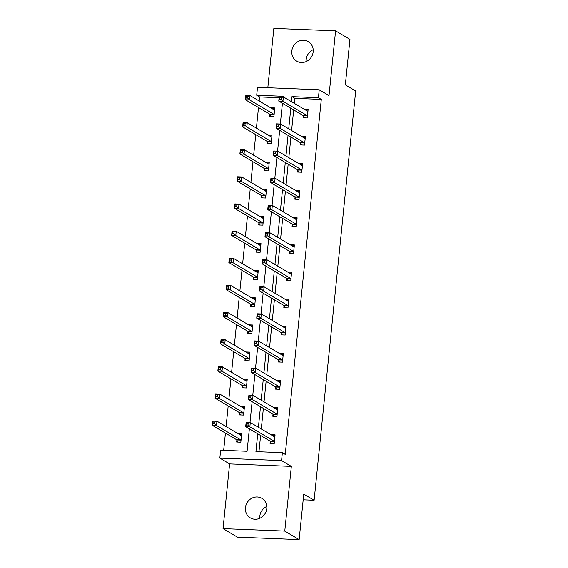<?xml version="1.0" encoding="UTF-8"?>
<svg xmlns="http://www.w3.org/2000/svg" width="568" height="568" viewBox="0 0 568 568"><rect width="100%" height="100%" fill="white"/><g stroke="black" fill="none" stroke-linecap="round" stroke-linejoin="round"><path stroke-width="0.85" d="M306.18 61.564A11.353 10.515 120.6 0 1 306.202 59.462A11.353 10.515 120.6 0 1 313.202 49.7M313.181 51.809A11.353 10.515 120.6 0 1 296.723 61.145A11.353 10.515 120.6 0 1 291.824 50.95A11.353 10.515 120.6 0 1 308.289 41.613A11.353 10.515 120.6 0 1 313.181 51.809M259.789 518.3A11.353 10.515 120.6 0 1 259.81 516.191A11.353 10.515 120.6 0 1 266.811 506.436M266.79 508.537A11.353 10.515 120.6 0 1 250.332 517.881A11.353 10.515 120.6 0 1 245.433 507.685A11.353 10.515 120.6 0 1 261.891 498.342A11.353 10.515 120.6 0 1 266.79 508.537M279.094 97.71L259.569 96.929L256.693 95.225L257.503 87.316L319.23 89.787L329.007 95.573L335.581 30.871L349.952 39.384L345.337 84.866L355.689 90.994L314.118 500.245L303.766 494.117L299.144 539.6L237.417 537.129L223.039 528.616L284.767 531.087L291.341 466.392L281.565 460.598L219.83 458.127L220.64 450.218L247.08 451.276L249.359 428.847M299.144 539.6L284.767 531.087M335.581 30.871L273.847 28.4L267.819 87.728M291.341 466.392L229.607 463.914L223.039 528.616M229.607 463.914L219.83 458.127M259.569 96.929L259.157 100.983M258.497 107.501L256.402 128.119M255.742 134.637L253.647 155.249M252.987 161.766L250.893 182.385M250.232 188.903L248.138 209.514M247.47 216.032L245.376 236.65M244.716 243.168L242.621 263.779M241.961 270.297L239.866 290.915M239.206 297.433L237.112 318.044M236.451 324.569L234.357 345.181M233.689 351.699L231.602 372.31M230.935 378.835L228.84 399.446M228.18 405.964L226.085 426.575M225.425 433.1L223.671 450.339M303.184 499.805L314.118 500.245M300.543 142.987L300.344 144.932L304.512 145.096L305.399 136.398L301.225 136.235L302.829 137.179L305.307 137.278M295.026 197.252L294.835 199.198L299.002 199.361L299.89 190.663L295.715 190.5L297.312 191.444L299.797 191.544M289.517 251.517L289.318 253.463L293.493 253.626L294.373 244.929L290.205 244.765L291.803 245.71L294.288 245.809M284.007 305.783L283.808 307.728L287.976 307.891L288.863 299.194L284.689 299.031L286.293 299.975L288.771 300.074M278.49 360.048L278.299 361.993L282.466 362.157L283.347 353.459L279.179 353.296L280.777 354.24L283.262 354.34M272.981 414.313L272.782 416.259L276.957 416.422L277.837 407.725L273.669 407.561L275.267 408.506L277.752 408.605M257.737 433.81L255.927 451.631L282.367 452.689L285.243 454.393L321.303 99.4L294.856 98.342L294.345 103.397M293.684 109.915L291.59 130.526M290.923 137.051L288.835 157.663M288.168 164.18L286.073 184.799M285.413 191.317L283.318 211.928M282.658 218.446L280.564 239.064M279.903 245.582L277.809 266.193M277.149 272.711L275.054 293.329M274.387 299.847L272.299 320.459M271.632 326.976L269.537 347.595M268.877 354.112L266.782 374.724M266.122 381.242L264.028 401.86M263.367 408.378L261.273 428.989M260.613 435.507L258.958 451.752M270.226 441.442L270.027 443.388L274.202 443.558L275.082 434.861L270.908 434.69L272.512 435.642L274.99 435.741M275.736 387.177L275.537 389.123L279.712 389.293L280.592 380.595L276.424 380.425L278.022 381.376L280.507 381.476M281.252 332.912L281.053 334.857L285.221 335.028L286.109 326.33L281.934 326.16L283.531 327.111L286.016 327.211M286.762 278.647L286.563 280.592L290.738 280.762L291.618 272.065L287.451 271.894L289.048 272.846L291.526 272.945M292.271 224.381L292.073 226.327L296.248 226.497L297.128 217.8L292.96 217.636M297.788 170.116L297.589 172.061L301.757 172.232L302.645 163.534L298.47 163.364L300.067 164.315L302.552 164.415M303.298 115.851L303.099 117.796L307.274 117.966L308.154 109.269L303.986 109.099L305.584 110.05L308.062 110.149M282.367 452.689L281.565 460.598M319.23 89.787L318.428 97.703L291.98 96.645L291.469 101.693M321.303 99.4L318.428 97.703M290.809 108.211L288.714 128.829M288.054 135.347L285.96 155.959M285.292 162.483L283.198 183.095M282.537 189.613L280.443 210.224M279.783 216.749L277.688 237.36M277.028 243.878L274.933 264.489M274.273 271.014L272.178 291.625M271.511 298.143L269.424 318.754M268.756 325.279L266.662 345.891M266.001 352.409L263.907 373.02M263.247 379.545L261.152 400.156M260.492 406.674L258.397 427.285M283.077 96.887L283.141 96.29L256.693 95.225M250.005 422.478L252.114 401.718M252.76 395.349L254.869 374.582M255.522 368.213L257.631 347.453M258.277 341.084L260.385 320.316M261.031 313.948L263.14 293.187M263.786 286.819L265.895 266.051M266.541 259.683L268.65 238.922M269.296 232.553L271.405 211.786M272.058 205.417L274.166 184.657M274.813 178.288L276.921 157.521M277.567 151.152L279.676 130.392M280.322 124.023L282.431 103.255M274.699 108.807L272.214 108.708L270.616 107.764L274.784 107.927L273.904 116.625L269.729 116.461L269.928 114.516M271.944 135.944L269.459 135.844L267.862 134.893L272.029 135.063L271.149 143.761L266.974 143.59L267.173 141.645M269.182 163.073L266.704 162.973L265.107 162.029L269.275 162.192L268.394 170.89L264.219 170.727L264.418 168.781M262.345 189.165L266.52 189.329L265.632 198.026L261.465 197.856L261.663 195.91M263.673 217.338L261.188 217.239L259.59 216.294L263.765 216.465L262.877 225.155L258.71 224.992L258.909 223.046M260.918 244.474L258.433 244.375L256.835 243.431L261.003 243.594L260.123 252.291L255.955 252.121L256.147 250.176M258.163 271.603L255.678 271.504L254.081 270.56L258.248 270.73L257.368 279.421L253.193 279.257L253.392 277.312M255.408 298.74L252.923 298.64L251.326 297.696L255.494 297.859L254.613 306.557L250.438 306.386L250.637 304.441M252.646 325.869L250.168 325.769L248.564 324.825L252.739 324.995L251.858 333.686L247.684 333.522L247.882 331.577M249.892 353.005L247.407 352.906L245.809 351.961L249.984 352.124L249.096 360.822L244.929 360.652L245.127 358.706M247.137 380.134L244.652 380.035L243.054 379.09L247.229 379.261L246.342 387.951L242.174 387.788L242.373 385.842M244.382 407.27L241.897 407.171L240.299 406.226L244.467 406.39L243.587 415.087L239.419 414.917L239.611 412.971M241.627 434.399L239.142 434.3L237.545 433.356L241.712 433.526L240.832 442.216L236.657 442.053L236.856 440.108M294.856 98.342L291.98 96.645M297.043 218.68L294.558 218.581L292.96 217.629M266.428 190.209L263.95 190.11L262.345 189.158M271.192 443.438L270.155 441.293A1.775 0.596 92.3 0 0 269.949 441.038L245.681 426.675L246.121 422.322L250.296 422.493L274.564 436.856A1.775 0.596 92.3 0 0 274.671 436.891A1.775 0.596 92.3 0 0 274.791 436.856L274.884 436.806M248.166 423.302L250.296 422.493L249.856 426.838L245.681 426.675L246.32 424.978L247.989 425.041L248.166 423.302L246.498 423.238L246.32 424.978M274.394 441.613L274.323 441.457A1.775 0.596 92.3 0 0 274.124 441.208L249.856 426.838L247.989 425.041M246.121 422.322L246.498 423.238M241.514 435.471L241.421 435.521A1.775 0.596 -87.7 0 1 241.301 435.557A1.775 0.596 -87.7 0 1 241.194 435.521L216.926 421.158L216.486 425.503L212.311 425.34L236.579 439.703A1.775 0.596 -87.7 0 1 236.785 439.951L237.822 442.103M212.95 423.643L212.311 425.34L212.759 420.987L216.926 421.158L214.796 421.967L213.128 421.903L212.95 423.643L214.619 423.707L214.796 421.967M214.619 423.707L216.486 425.503L240.754 439.866A1.775 0.596 -87.7 0 1 240.953 440.122L241.031 440.271M213.128 421.903L212.759 420.987M273.946 416.301L272.91 414.157A1.775 0.596 92.3 0 0 272.704 413.909L248.436 399.538L248.883 395.193L253.051 395.356L277.319 409.727A1.775 0.596 92.3 0 0 277.425 409.755A1.775 0.596 92.3 0 0 277.546 409.727L277.638 409.67M250.921 396.173L253.051 395.356L252.611 399.709L248.436 399.538L249.075 397.841L250.744 397.912L250.921 396.173L249.253 396.102L249.075 397.841M277.156 414.477L277.077 414.328A1.775 0.596 92.3 0 0 276.879 414.072L252.611 399.709L250.744 397.912M248.883 395.193L249.253 396.102M276.701 389.172L275.665 387.028A1.775 0.596 92.3 0 0 275.459 386.772L251.198 372.409L251.638 368.057L255.806 368.227L280.074 382.591A1.775 0.596 92.3 0 0 280.18 382.626A1.775 0.596 92.3 0 0 280.301 382.591L280.393 382.541M253.676 369.037L255.806 368.227L255.366 372.572L251.198 372.409L251.83 370.712L253.498 370.776L253.676 369.037L252.007 368.973L251.83 370.712M279.91 387.348L279.832 387.191A1.775 0.596 92.3 0 0 279.634 386.943L255.366 372.572L253.498 370.776M251.638 368.057L252.007 368.973M244.275 408.335L244.176 408.392A1.775 0.596 -87.7 0 1 244.055 408.42A1.775 0.596 -87.7 0 1 243.949 408.385L219.681 394.022L219.241 398.374L215.073 398.204L239.341 412.567A1.775 0.596 -87.7 0 1 239.54 412.822L240.576 414.967M215.705 396.507L215.073 398.204L215.513 393.858L219.681 394.022L217.551 394.831L215.883 394.767L215.705 396.507L217.374 396.57L217.551 394.831M217.374 396.57L219.241 398.374L243.509 412.737A1.775 0.596 -87.7 0 1 243.707 412.986L243.786 413.142M215.883 394.767L215.513 393.858M247.03 381.206L246.931 381.256A1.775 0.596 -87.7 0 1 246.81 381.291A1.775 0.596 -87.7 0 1 246.704 381.256L222.436 366.892L221.996 371.238L217.828 371.074L242.096 385.438A1.775 0.596 -87.7 0 1 242.295 385.686L243.331 387.83M218.46 369.377L217.828 371.074L218.268 366.722L222.436 366.892L220.306 367.702L218.637 367.638L218.46 369.377L220.128 369.441L220.306 367.702M220.128 369.441L221.996 371.238L246.263 385.601A1.775 0.596 -87.7 0 1 246.469 385.857L246.54 386.006M218.637 367.638L218.268 366.722M279.456 362.036L278.419 359.892A1.775 0.596 92.3 0 0 278.221 359.643L253.953 345.273L254.393 340.928L258.561 341.091L282.829 355.461A1.775 0.596 92.3 0 0 282.935 355.49A1.775 0.596 92.3 0 0 283.056 355.461L283.155 355.405M256.431 341.908L258.561 341.091L258.12 345.443L253.953 345.273L254.585 343.576L256.253 343.647L256.431 341.908L254.762 341.837L254.585 343.576M282.665 360.211L282.587 360.062A1.775 0.596 92.3 0 0 282.388 359.807L258.12 345.443L256.253 343.647M254.393 340.928L254.762 341.837M249.785 354.07L249.693 354.127A1.775 0.596 -87.7 0 1 249.565 354.155A1.775 0.596 -87.7 0 1 249.466 354.12L225.198 339.756L224.75 344.109L220.583 343.938L244.851 358.301A1.775 0.596 -87.7 0 1 245.049 358.557L246.093 360.701M221.222 342.241L220.583 343.938L221.023 339.593L225.198 339.756L223.061 340.566L221.392 340.502L221.222 342.241L222.89 342.305L223.061 340.566M222.89 342.305L224.75 344.109L249.018 358.472A1.775 0.596 -87.7 0 1 249.224 358.72L249.295 358.877M221.392 340.502L221.023 339.593M282.218 334.907L281.174 332.763A1.775 0.596 92.3 0 0 280.975 332.507L256.708 318.144L257.148 313.792L261.323 313.962L285.583 328.325A1.775 0.596 92.3 0 0 285.69 328.361A1.775 0.596 92.3 0 0 285.81 328.325L285.91 328.276M259.185 314.771L261.323 313.962L260.875 318.307L256.708 318.144L257.339 316.447L259.008 316.511L259.185 314.771L257.517 314.707L257.339 316.447M285.42 333.082L285.349 332.926A1.775 0.596 92.3 0 0 285.143 332.678L260.875 318.307L259.008 316.511M257.148 313.792L257.517 314.707M252.54 326.941L252.448 326.99A1.775 0.596 -87.7 0 1 252.327 327.019A1.775 0.596 -87.7 0 1 252.22 326.99L227.953 312.627L227.512 316.972L223.338 316.802L247.605 331.172A1.775 0.596 -87.7 0 1 247.804 331.421L248.848 333.565M223.977 315.105L223.338 316.802L223.778 312.457L227.953 312.627L225.823 313.437L224.154 313.373L223.977 315.105L225.645 315.176L225.823 313.437M225.645 315.176L227.512 316.972L251.78 331.336A1.775 0.596 -87.7 0 1 251.979 331.591L252.05 331.74M224.154 313.373L223.778 312.457M284.973 307.771L283.929 305.627A1.775 0.596 92.3 0 0 283.73 305.378L259.462 291.008L259.903 286.662L264.077 286.826L288.345 301.196A1.775 0.596 92.3 0 0 288.445 301.225A1.775 0.596 92.3 0 0 288.572 301.196L288.665 301.139M261.947 287.642L264.077 286.826L263.637 291.178L259.462 291.008L260.101 289.311L261.77 289.382L261.947 287.642L260.279 287.571L260.101 289.311M288.175 305.946L288.104 305.797A1.775 0.596 92.3 0 0 287.898 305.541L263.637 291.178L261.77 289.382M259.903 286.662L260.279 287.571M255.295 299.805L255.202 299.861A1.775 0.596 -87.7 0 1 255.082 299.89A1.775 0.596 -87.7 0 1 254.975 299.854L230.707 285.491L230.267 289.843L226.092 289.673L250.36 304.036A1.775 0.596 -87.7 0 1 250.566 304.292L251.603 306.436M226.731 287.976L226.092 289.673L226.54 285.328L230.707 285.491L228.577 286.3L226.909 286.236L226.731 287.976L228.4 288.04L228.577 286.3M228.4 288.04L230.267 289.843L254.535 304.207A1.775 0.596 -87.7 0 1 254.734 304.455L254.812 304.611M226.909 286.236L226.54 285.328M287.727 280.642L286.691 278.498A1.775 0.596 92.3 0 0 286.485 278.242L262.217 263.879L262.657 259.526L266.832 259.697L291.1 274.06A1.775 0.596 92.3 0 0 291.206 274.096A1.775 0.596 92.3 0 0 291.327 274.06L291.419 274.01M264.702 260.506L266.832 259.697L266.392 264.042L262.217 263.879L262.856 262.182L264.525 262.246L264.702 260.506L263.034 260.442L262.856 262.182M290.93 278.817L290.859 278.661A1.775 0.596 92.3 0 0 290.66 278.412L266.392 264.042L264.525 262.246M262.657 259.526L263.034 260.442M258.049 272.675L257.957 272.725A1.775 0.596 -87.7 0 1 257.836 272.754A1.775 0.596 -87.7 0 1 257.73 272.725L233.462 258.362L233.022 262.707L228.854 262.537L253.115 276.907A1.775 0.596 -87.7 0 1 253.321 277.156L254.357 279.3M229.486 260.84L228.854 262.537L229.294 258.191L233.462 258.362L231.332 259.171L229.664 259.1L229.486 260.84L231.155 260.911L231.332 259.171M231.155 260.911L233.022 262.707L257.29 277.07A1.775 0.596 -87.7 0 1 257.489 277.326L257.567 277.475M229.664 259.1L229.294 258.191M290.482 253.505L289.446 251.361A1.775 0.596 92.3 0 0 289.24 251.113L264.972 236.742L265.419 232.397L269.587 232.56L293.855 246.931A1.775 0.596 92.3 0 0 293.961 246.959A1.775 0.596 92.3 0 0 294.082 246.931L294.174 246.874M267.457 233.377L269.587 232.56L269.147 236.913L264.972 236.742L265.611 235.046L267.279 235.116L267.457 233.377L265.788 233.306L265.611 235.046M293.691 251.681L293.613 251.532A1.775 0.596 92.3 0 0 293.415 251.276L269.147 236.913L267.279 235.116M265.419 232.397L265.788 233.306M260.811 245.539L260.712 245.596A1.775 0.596 -87.7 0 1 260.591 245.624A1.775 0.596 -87.7 0 1 260.485 245.589L236.217 231.226L235.777 235.571L231.609 235.408L255.877 249.771A1.775 0.596 -87.7 0 1 256.076 250.026L257.112 252.171M232.241 233.711L231.609 235.408L232.049 231.062L236.217 231.226L234.087 232.035L232.418 231.971L232.241 233.711L233.909 233.775L234.087 232.035M233.909 233.775L235.777 235.571L260.045 249.941A1.775 0.596 -87.7 0 1 260.243 250.19L260.321 250.346M232.418 231.971L232.049 231.062M293.237 226.376L292.2 224.232A1.775 0.596 92.3 0 0 291.995 223.977L267.734 209.613L268.174 205.261L272.342 205.431L296.61 219.795A1.775 0.596 92.3 0 0 296.716 219.83A1.775 0.596 92.3 0 0 296.837 219.795L296.936 219.745M270.212 206.241L272.342 205.431L271.902 209.777L267.734 209.613L268.366 207.916L270.034 207.98L270.212 206.241L268.543 206.177L268.366 207.916M296.446 224.552L296.368 224.395A1.775 0.596 92.3 0 0 296.169 224.147L271.902 209.777L270.034 207.98M268.174 205.261L268.543 206.177M263.566 218.41L263.467 218.46A1.775 0.596 -87.7 0 1 263.346 218.488A1.775 0.596 -87.7 0 1 263.24 218.46L238.979 204.097L238.532 208.442L234.364 208.271L258.632 222.642A1.775 0.596 -87.7 0 1 258.83 222.89L259.874 225.034M234.996 206.574L234.364 208.271L234.804 203.926L238.979 204.097L236.842 204.906L235.173 204.835L234.996 206.574L236.664 206.645L236.842 204.906M236.664 206.645L238.532 208.442L262.799 222.805A1.775 0.596 -87.7 0 1 263.005 223.061L263.076 223.21M235.173 204.835L234.804 203.926M295.992 199.24L294.955 197.096A1.775 0.596 92.3 0 0 294.756 196.84L270.489 182.477L270.929 178.132L275.097 178.295L299.364 192.666A1.775 0.596 92.3 0 0 299.471 192.694A1.775 0.596 92.3 0 0 299.592 192.666L299.691 192.609M272.967 179.112L275.097 178.295L274.656 182.647L270.489 182.477L271.121 180.78L272.789 180.851L272.967 179.112L271.298 179.041L271.121 180.78M299.201 197.416L299.13 197.266A1.775 0.596 92.3 0 0 298.924 197.011L274.656 182.647L272.789 180.851M270.929 178.132L271.298 179.041M298.754 172.111L297.71 169.967A1.775 0.596 92.3 0 0 297.511 169.711L273.243 155.348L273.684 150.996L277.858 151.166L302.119 165.529A1.775 0.596 92.3 0 0 302.226 165.565A1.775 0.596 92.3 0 0 302.353 165.529L302.446 165.48M275.721 151.976L277.858 151.166L277.411 155.511L273.243 155.348L273.882 153.651L275.551 153.715L275.721 151.976L274.053 151.912L273.882 153.651M301.956 170.286L301.885 170.13A1.775 0.596 92.3 0 0 301.679 169.882L277.411 155.511L275.551 153.715M273.684 150.996L274.053 151.912M301.509 144.975L300.465 142.831A1.775 0.596 92.3 0 0 300.266 142.575L275.998 128.212L276.438 123.867L280.613 124.03L304.881 138.4A1.775 0.596 92.3 0 0 304.988 138.429A1.775 0.596 92.3 0 0 305.108 138.4L305.201 138.343M278.483 124.846L280.613 124.03L280.173 128.382L275.998 128.212L276.637 126.515L278.306 126.586L278.483 124.846L276.815 124.775L276.637 126.515M304.711 143.15L304.64 143.001A1.775 0.596 92.3 0 0 304.434 142.745L280.173 128.382L278.306 126.586M276.438 123.867L276.815 124.775M266.321 191.274L266.229 191.324A1.775 0.596 -87.7 0 1 266.101 191.359A1.775 0.596 -87.7 0 1 266.001 191.324L241.734 176.96L241.286 181.306L237.119 181.142L261.386 195.506A1.775 0.596 -87.7 0 1 261.585 195.761L262.629 197.905M237.758 179.445L237.119 181.142L237.559 176.79L241.734 176.96L239.604 177.77L237.935 177.706L237.758 179.445L239.426 179.509L239.604 177.77M239.426 179.509L241.286 181.306L265.554 195.676A1.775 0.596 -87.7 0 1 265.76 195.924L265.831 196.081M237.935 177.706L237.559 176.79M269.076 164.145L268.983 164.195A1.775 0.596 -87.7 0 1 268.863 164.223A1.775 0.596 -87.7 0 1 268.756 164.195L244.489 149.831L244.048 154.177L239.874 154.006L264.141 168.376A1.775 0.596 -87.7 0 1 264.347 168.625L265.384 170.769M240.512 152.309L239.874 154.006L240.314 149.661L244.489 149.831L242.358 150.641L240.69 150.57L240.512 152.309L242.181 152.38L242.358 150.641M242.181 152.38L244.048 154.177L268.316 168.54A1.775 0.596 -87.7 0 1 268.515 168.795L268.586 168.944M240.69 150.57L240.314 149.661M271.831 137.009L271.738 137.058A1.775 0.596 -87.7 0 1 271.618 137.094A1.775 0.596 -87.7 0 1 271.511 137.058L247.243 122.695L246.803 127.04L242.628 126.877L266.896 141.24A1.775 0.596 -87.7 0 1 267.102 141.496L268.139 143.64M243.267 125.18L242.628 126.877L243.076 122.525L247.243 122.695L245.113 123.504L243.445 123.441L243.267 125.18L244.936 125.244L245.113 123.504M244.936 125.244L246.803 127.04L271.071 141.411A1.775 0.596 -87.7 0 1 271.27 141.659L271.348 141.815M243.445 123.441L243.076 122.525M304.263 117.846L303.227 115.702A1.775 0.596 92.3 0 0 303.021 115.446L278.753 101.083L279.193 96.73L283.368 96.901L307.636 111.264A1.775 0.596 92.3 0 0 307.742 111.3A1.775 0.596 92.3 0 0 307.863 111.264L307.955 111.214M281.238 97.71L283.368 96.901L282.928 101.246L278.753 101.083L279.392 99.386L281.061 99.45L281.238 97.71L279.57 97.646L279.392 99.386M307.466 116.021L307.394 115.865A1.775 0.596 92.3 0 0 307.196 115.609L282.928 101.246L281.061 99.45M279.193 96.73L279.57 97.646M274.592 109.88L274.493 109.929A1.775 0.596 -87.7 0 1 274.372 109.958A1.775 0.596 -87.7 0 1 274.266 109.929L249.998 95.559L249.558 99.911L245.39 99.741L269.651 114.111A1.775 0.596 -87.7 0 1 269.857 114.36L270.893 116.504M246.022 98.044L245.39 99.741L245.83 95.396L249.998 95.559L247.868 96.375L246.2 96.304L246.022 98.044L247.691 98.115L247.868 96.375M247.691 98.115L249.558 99.911L273.826 114.274A1.775 0.596 -87.7 0 1 274.024 114.53L274.103 114.679M246.2 96.304L245.83 95.396M274.323 441.457L270.155 441.293M274.124 441.208L269.949 441.038M236.579 439.703L240.754 439.866M236.785 439.951L240.953 440.122M277.077 414.328L272.91 414.157M276.879 414.072L272.704 413.909M279.832 387.191L275.665 387.028M279.634 386.943L275.459 386.772M239.341 412.567L243.509 412.737M239.54 412.822L243.707 412.986M242.096 385.438L246.263 385.601M242.295 385.686L246.469 385.857M282.587 360.062L278.419 359.892M282.388 359.807L278.221 359.643M244.851 358.301L249.018 358.472M245.049 358.557L249.224 358.72M285.349 332.926L281.174 332.763M285.143 332.678L280.975 332.507M247.605 331.172L251.78 331.336M247.804 331.421L251.979 331.591M288.104 305.797L283.929 305.627M287.898 305.541L283.73 305.378M250.36 304.036L254.535 304.207M250.566 304.292L254.734 304.455M290.859 278.661L286.691 278.498M290.66 278.412L286.485 278.242M253.115 276.907L257.29 277.07M253.321 277.156L257.489 277.326M293.613 251.532L289.446 251.361M293.415 251.276L289.24 251.113M255.877 249.771L260.045 249.941M256.076 250.026L260.243 250.19M296.368 224.395L292.2 224.232M296.169 224.147L291.995 223.977M258.632 222.642L262.799 222.805M258.83 222.89L263.005 223.061M299.13 197.266L294.955 197.096M298.924 197.011L294.756 196.84M301.885 170.13L297.71 169.967M301.679 169.882L297.511 169.711M304.64 143.001L300.465 142.831M304.434 142.745L300.266 142.575M261.386 195.506L265.554 195.676M261.585 195.761L265.76 195.924M264.141 168.376L268.316 168.54M264.347 168.625L268.515 168.795M266.896 141.24L271.071 141.411M267.102 141.496L271.27 141.659M307.394 115.865L303.227 115.702M307.196 115.609L303.021 115.446M269.651 114.111L273.826 114.274M269.857 114.36L274.024 114.53"/></g></svg>
